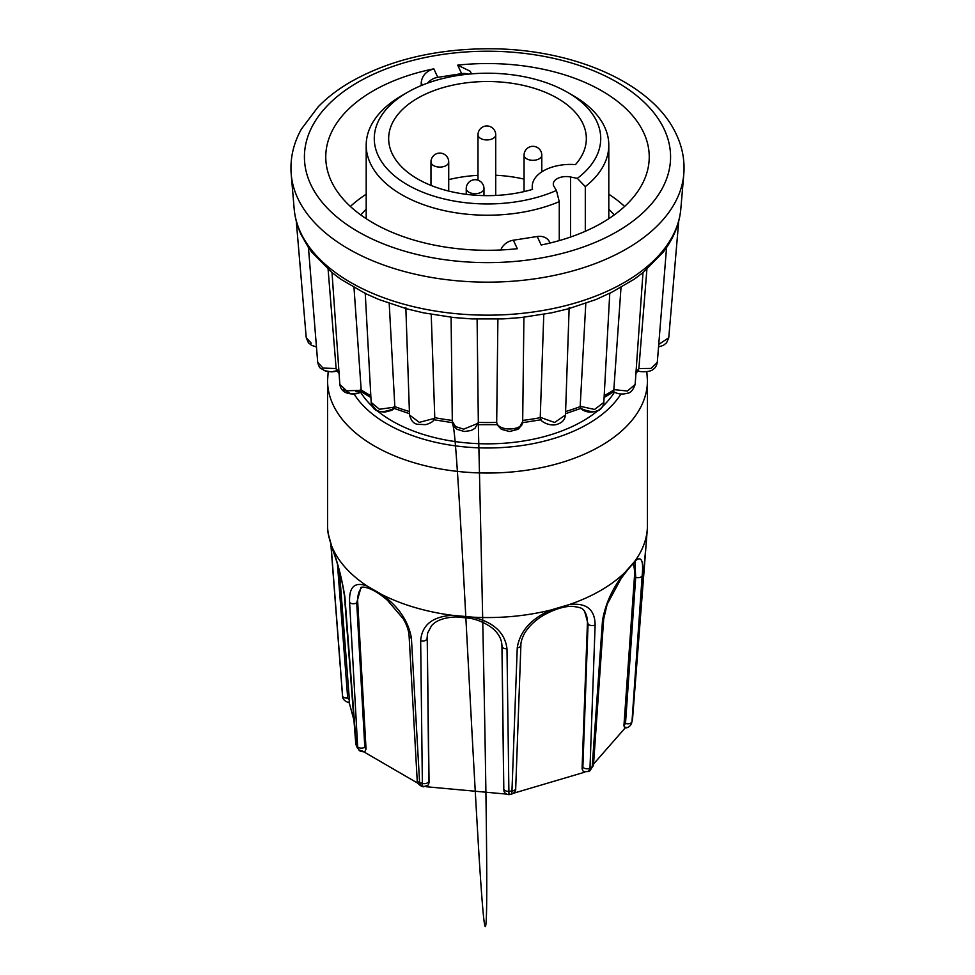 <?xml version="1.0" encoding="UTF-8"?>
<svg xmlns="http://www.w3.org/2000/svg" width="975" height="975" viewBox="0 0 975 975"><rect width="100%" height="100%" fill="white"/><g stroke="black" fill="none" stroke-linecap="round" stroke-linejoin="round"><path stroke-width="1.46" d="M424.296 786.423C423.138 787.434 422.504 786.423 422.37 783.388L420.664 640.868C421.834 625.121 432.352 616.59 452.229 615.298L472.838 617.175C493.618 622.184 505.001 632.714 506.988 648.765L508.889 791.298A146.518 84.593 0 0 0 511.96 791.017A4.497 2.791 2.1 0 0 515.702 788.409C516.019 791.115 514.361 793.138 510.742 794.479L509.901 794.077C511.119 795.076 511.802 794.064 511.96 791.017L517.25 647.827C519.858 631.361 530.997 618.784 550.656 610.058L569.254 604.597C586.268 602.513 594.896 609.29 595.128 624.914L589.997 768.068L588.461 771.566L590.058 770.652L592.203 766.789L602.477 620.673C605.524 603.159 613.031 587.072 624.963 572.423L634.445 561.685A159.937 92.345 0 0 0 647.303 529.145A159.937 92.345 0 0 0 647.437 525.22L647.437 380.689A159.937 92.345 0 0 1 524.842 470.486A159.937 92.345 0 0 1 344.992 422.614A159.937 92.345 0 0 1 327.563 380.689L327.563 525.22A159.937 92.345 0 0 0 327.697 529.145A159.937 92.345 0 0 0 328.234 533.691L331.5 545.586A159.937 92.345 0 0 0 344.992 567.145A159.937 92.345 0 0 0 367.27 586.121L382.029 594.64C398.629 606.669 408.428 621.173 411.413 638.15L419.603 782.572L421.639 786.289L422.772 786.35M585.305 231.294L585.305 186.615A121.302 70.029 0 0 0 608.802 145.19A121.302 70.029 0 0 0 573.276 95.66L567.56 92.357A113.222 65.362 0 0 0 407.44 92.357A113.222 65.362 0 0 0 407.44 184.799A113.222 65.362 0 0 0 556.433 190.442L559.26 201.654L559.26 240.606M407.44 92.357L401.724 95.66A121.302 70.029 0 0 0 366.198 145.19A121.302 70.029 0 0 0 401.724 194.707A121.302 70.029 0 0 0 559.26 201.654M557.395 98.231A98.841 57.062 0 0 0 449.67 85.861A98.841 57.062 0 0 0 388.659 138.584A98.841 57.062 0 0 0 417.605 178.937A98.841 57.062 0 0 0 532.582 189.369A38.183 22.047 0 0 1 532.24 186.457A38.183 22.047 0 0 1 575.469 164.604A98.841 57.062 0 0 0 586.341 138.584A98.841 57.062 0 0 0 557.395 98.231M524.062 179.108A98.841 57.062 0 0 0 495.727 175.256M477.994 175.329A98.841 57.062 0 0 0 448.719 179.632M452.497 420.079L452.327 421.456L455.605 426.599L463.686 429.158L477.933 423.345L478.311 422.394L474.923 428.378L471.12 430.536L464.234 431.486L457.117 429.353L454.118 426.648L452.339 421.724M477.104 319.117L478.323 422.041M409.537 415.021L419.311 422.358L433.838 418.543L434.765 417.324L434.448 418.994C433.57 421.358 430.658 423.235 425.722 424.625L418.129 424.344C413.985 424.076 411.121 420.968 409.537 415.009M431.218 314.34L434.765 417.324M365.235 293.146L371.17 402.407L379.421 409.268L393.388 407.306L394.814 406.27L394.473 408.318M389.208 303.383L394.814 406.27M340.616 279.118L332.012 272.61L339.848 384.442L346.588 390.768L359.361 390.414L361.164 389.622L361.274 391.731L358.617 393.047L351.049 393.937L343.492 389.427M353.998 287.552L361.164 389.622M332.073 272.72L311.683 252.013L308.441 247.479L317.704 362.383L323.03 368.075L336.131 368.526L336.582 370.512L339.068 373.279M328.112 269.405L336.131 368.526M580.929 408.379L580.186 406.27L594.531 409.463L603.83 402.431L609.765 293.146L596.2 299.471L568.035 308.892L551.423 312.853L521.284 317.533L502.905 318.923L472.095 318.923L453.716 317.533L423.577 312.853L406.965 308.892L378.8 299.471L365.576 293.621L340.616 279.13M635.152 384.442L635.152 384.418C633.177 390.061 630.593 392.998 627.4 393.217C622.342 394.643 617.784 394.144 613.726 391.731L613.836 389.622L627.425 391.024L635.152 384.442L642.988 272.61L634.384 279.13L609.424 293.621M657.284 362.383C656.602 365.844 655.2 368.148 653.116 369.318C651.495 371.78 640.538 372.682 637.943 370.658L638.869 368.526L651.044 368.404L657.296 362.383L666.559 247.479L663.317 252.013L642.927 272.72M376.825 410.438A134.782 77.817 0 0 0 392.194 421.042A134.782 77.817 0 0 0 598.175 410.438M602.44 406.66A134.782 77.817 0 0 0 614.445 392.157M421.224 85.581L421.224 82.753C421.943 75.794 426.136 71.151 433.826 68.835A161.74 93.381 0 0 0 325.76 156.926A161.74 93.381 0 0 0 331.268 181.094A161.74 93.381 0 0 0 517.311 248.698L513.362 240.203A13.479 10.628 155.1 0 0 500.882 249.978M624.622 206.444A161.74 93.381 0 0 0 608.802 194.208M366.198 194.208A161.74 93.381 0 0 0 350.378 206.444M471.498 73.868L470.303 71.297L457.689 65.142L461.638 73.649A13.479 10.628 -24.9 0 1 468.293 74.161M550.01 243.043L549.449 241.837A13.479 10.628 155.1 0 0 537.225 236.511L541.174 245.005A161.74 93.381 0 0 0 649.24 156.926A161.74 93.381 0 0 0 457.689 65.142M360.555 392.157A134.782 77.817 0 0 0 372.548 406.648M537.225 236.511L513.362 240.203M427.525 83.143A13.479 10.628 -24.9 0 1 437.775 77.342L461.638 73.649M296.181 219.984L306.235 337.716L311.281 343.2M478.311 422.394A169.699 97.975 0 0 0 496.689 422.394L497.896 319.117M496.677 422.041C497.372 431.73 523.49 431.06 522.685 421.395L518.846 428.732L505.342 428.744M522.697 420.408A169.699 97.975 0 0 0 540.235 417.678L543.782 314.34M540.235 417.324L554.604 422.48L565.463 414.997C564.866 419.457 562.49 422.407 558.346 423.869C550.192 427.635 539.589 420.615 540.552 418.994L540.235 417.678M580.186 406.27L585.792 303.383M613.836 389.622L621.002 287.552M638.869 368.526L646.888 269.405M658.747 344.431L668.753 337.728L666.583 342.798L663.451 345.321L658.539 346.954M496.689 422.394L497.616 425.356L501.369 429.317L509.511 431.523L517.871 429.353L521.771 425.197L522.673 421.736M573.276 95.66L567.56 92.357A113.222 65.362 0 0 1 577.322 178.376L570.533 176.987A12.931 7.471 0 0 0 553.288 184.031A12.931 7.471 0 0 0 554.032 186.53L556.433 190.442M577.322 178.376L585.305 186.615M634.445 561.685C641.197 555.153 643.756 559.833 642.159 575.713L631.971 721.732A146.518 84.593 0 0 0 632.458 719.964A4.497 2.547 4.3 0 0 632.495 719.708L647.303 529.145M593.556 764.034L625.865 727.131L624.682 727.984L623.939 725.583L625.511 723.389L635.712 577.31L634.883 562.612M625.511 723.389A4.497 2.693 -176 0 0 631.971 721.732L632.287 721.013M623.939 725.583L634.445 576.871A37.964 12.651 109.4 0 0 633.08 564.013M588.461 771.566L583.379 771.603L582.063 768.909L582.867 767.167L588.059 623.976L584.549 611.057C582.282 609.826 585.037 607.778 572.02 606.316C564.232 606.279 555.189 609.009 544.891 614.518C536.006 619.454 529.206 625.755 524.501 633.421C522.003 638.235 520.796 642.172 520.894 645.218A4.497 2.791 2.1 0 1 517.25 647.827M582.063 768.909L587.425 623.183A37.964 26.179 141.3 0 0 583.94 610.362M584.854 772.139L513.691 793.187M510.742 794.479L508.926 794.637C504.538 794.406 503.697 790.567 503.99 790.944L503.734 788.58A4.497 2.815 179.3 0 0 508.889 791.298L508.95 794.162M428.805 781.255L428.5 784.936L423.394 786.813L421.639 786.301C418.409 784.497 416.934 782.498 417.19 780.317L417.19 780.317A4.497 2.754 176.8 0 0 419.603 782.572A146.518 84.593 0 0 0 422.37 783.388A4.497 2.815 -0.7 0 0 428.805 781.255L427.233 637.833L429.073 782.901M506.317 794.089L426.197 786.727M427.781 632.543A37.964 29.165 -165.9 0 0 427.233 637.833M411.413 638.15A4.497 2.754 176.8 0 1 409.098 635.907C408.757 630.496 406.794 624.78 403.211 618.747L387.367 600.198C367.977 583.708 359.482 587.291 360.884 587.779L356.716 602.83L364.808 747.228L366.052 749.153L364.796 751.749C361.64 751.859 359.653 751.237 358.849 749.897L357.667 746.813L349.611 602.465C348.879 586.792 354.766 581.344 367.27 586.121M362.054 587.303A37.964 20.487 -123 0 0 357.715 602.172L366.052 749.153M362.822 751.177L358.849 749.897L355.79 744.193A4.497 2.62 175.6 0 0 356.253 745.217L357.569 748.459M418.031 783.339L363.858 751.871M337.508 564.817L347.685 697.99L349.428 700.477C349.611 702.987 349.452 703.438 348.977 701.805L353.937 720.135M339.434 571.313L349.428 700.477M506.988 648.765A4.497 2.815 179.3 0 1 501.942 646.023C501.857 639.21 498.493 633.116 491.839 627.766C482.735 621.063 473.777 618.991 470.108 618.272L456.215 616.931C438.348 617.638 433.205 623.976 431.547 625.682L427.647 633.031L427.013 638.71A4.497 2.815 -0.7 0 1 420.664 640.868M331.5 545.586C337.594 561.88 342.054 579.053 344.894 597.114L356.253 745.217A146.518 84.593 0 0 0 357.667 746.813A4.497 2.754 -3.2 0 0 364.808 747.228M349.367 702.817C344.699 701.403 342.408 699.051 342.505 695.772L342.505 695.772A4.497 2.62 -4.4 0 1 342.542 695.273L331.22 547.28A4.497 2.62 -4.4 0 0 331.195 547.718A4.497 2.62 -4.4 0 0 332.621 549.461M569.254 604.597A159.937 92.345 0 0 0 624.963 572.423M472.838 617.175A159.937 92.345 0 0 0 550.656 610.058M382.029 594.64A159.937 92.345 0 0 0 452.229 615.298M327.697 529.145L328.234 533.691M354.047 393.985A141.972 81.961 0 0 0 361.006 403.236A141.972 81.961 0 0 0 496.226 447.83A141.972 81.961 0 0 0 620.953 393.985M448.719 161.972A8.873 8.873 0 0 0 444.283 154.282A8.873 8.873 0 0 0 430.974 161.972A8.873 5.119 0 0 0 433.582 165.592A8.873 5.119 0 0 0 446.123 165.592A8.873 5.119 0 0 0 448.719 161.972L448.719 191.076M495.727 134.818A8.873 8.873 0 0 0 491.303 127.14A8.873 8.873 0 0 0 477.994 134.818A8.873 5.119 0 0 0 480.59 138.438A8.873 5.119 0 0 0 493.131 138.438A8.873 5.119 0 0 0 495.727 134.818L495.727 195.451M483.978 188.565A8.873 8.873 0 0 0 479.542 180.887A8.873 8.873 0 0 0 466.245 188.565A8.873 5.119 0 0 0 468.841 192.185A8.873 5.119 0 0 0 481.382 192.185A8.873 5.119 0 0 0 483.978 188.565L483.978 195.609M541.795 155.183A8.873 8.873 0 0 0 537.359 147.505A8.873 8.873 0 0 0 524.062 155.183A8.873 5.119 0 0 0 526.658 158.803A8.873 5.119 0 0 0 539.199 158.803A8.873 5.119 0 0 0 541.795 155.183L541.795 171.868M308.466 247.553L301.178 234.756C297.29 226.383 294.962 217.778 294.182 208.942A193.55 111.747 0 0 0 300.544 232.342A193.55 111.747 0 0 0 508.012 314.535A193.55 111.747 0 0 0 680.818 208.942C679.587 222.495 674.822 235.365 666.534 247.553M680.818 208.942L683.78 174.306A196.523 113.466 180 0 1 508.328 281.519A196.523 113.466 180 0 1 297.668 198.059A196.523 113.466 180 0 1 291.22 174.306L294.182 208.942M310.659 184.275A183.081 105.702 0 0 0 534.885 259.021A183.081 105.702 0 0 0 664.341 129.565A183.081 105.702 0 0 0 440.115 54.819A183.081 105.702 0 0 0 310.659 184.275M421.224 82.753L422.333 85.13M433.826 68.835L437.775 77.342M336.156 368.879A169.699 97.975 0 0 0 338.971 371.95M361.177 389.976A169.699 97.975 0 0 0 370.805 395.692M394.814 406.624A169.699 97.975 0 0 0 409.403 411.548M434.765 417.678A169.699 97.975 0 0 0 452.303 420.408M565.597 411.548A169.699 97.975 0 0 0 580.186 406.624M604.195 395.692A169.699 97.975 0 0 0 613.823 389.976M636.029 371.95A169.699 97.975 0 0 0 638.844 368.879M570.533 237.059L570.533 176.987M632.495 719.708L643.805 569.583A4.497 2.547 4.3 0 0 643.817 569.376M642.159 575.713A4.497 2.693 -176 0 1 635.712 577.31L634.445 576.871M582.867 767.167A4.497 2.791 -177.9 0 0 589.997 768.068A146.518 84.593 0 0 0 592.203 766.789A4.497 2.693 4 0 0 593.482 765.082L590.058 770.64M595.128 624.914A4.497 2.791 -177.9 0 1 588.059 623.976L587.425 623.183M515.702 788.409L520.894 645.218M503.734 788.58A4.497 2.815 179.3 0 1 503.795 788.117L502.003 645.572A4.497 2.815 179.3 0 0 501.942 646.023L503.734 788.58M349.611 602.465A4.497 2.754 -3.2 0 0 356.716 602.83L357.715 602.172M330.817 543.648L342.505 695.772A4.497 2.62 -4.4 0 0 347.685 697.99M643.78 569.79A4.497 2.547 4.3 0 0 643.805 569.583L646.425 540.82M602.477 620.673A4.497 2.693 4 0 0 603.683 618.991L607.133 604.342L620.953 578.748C634.237 560.528 635.139 562.977 635.493 562.234L634.225 562.136M409.098 635.907L417.19 780.317M344.894 597.114A4.497 2.62 175.6 0 1 344.467 596.139L344.467 596.139A4.497 2.62 175.6 0 1 344.711 595.152M327.563 380.689L328.185 371.694M608.802 218.692L608.802 145.19M614.25 214.927L608.802 209.125M683.78 174.306C684.889 160.79 682.488 147.652 676.565 134.891C653.36 83.107 572.812 48.421 488.085 48.75C434.484 49.055 388.294 60.328 349.489 82.57C337.362 89.749 326.918 97.829 318.155 106.823L301.385 129.102C293.353 143.569 289.965 158.632 291.22 174.306M405.832 307.515L409.524 415.021M451.096 317.241L452.315 421.456L453.716 428.939C454.777 435.971 456.666 454.63 460.943 528.962C465.038 597.151 472.302 746.107 479.286 859.743C482.649 912.307 485.757 950.345 486.586 909.114C487.342 865.763 485.879 744.888 478.286 422.553M523.904 317.241L522.685 421.456M569.168 307.515L565.476 415.021M678.819 219.984L668.765 337.716M316.461 346.954L311.647 345.369L308.453 342.834L306.235 337.716M336.789 370.756L331.171 371.865L323.992 370.524M317.704 362.383C318.63 365.918 319.617 367.892 320.665 368.318L325.589 371.109C331.049 372.158 334.876 371.999 337.058 370.658M355.814 391.316L361.274 391.731L370.902 397.556M339.848 384.43C340.36 387.587 341.616 389.829 343.614 391.158C345.272 393.364 355.241 395.911 361.274 391.731M392.742 407.672L394.473 408.306L391.682 410.365L384.759 412.108L379.957 411.596L376.435 410.219L372.17 405.112M371.17 402.407L371.707 404.954C374.583 412.51 382.163 413.632 394.473 408.306M603.83 402.431L603.293 404.954C600.429 412.498 592.837 413.619 580.527 408.318C585.207 412.437 591.033 413.168 598.016 410.512C601.88 408.123 603.83 405.429 603.83 402.431M394.314 408.464L409.476 413.692M433.972 419.762L452.424 422.687M477.701 424.673L497.299 424.673M522.576 422.687L541.028 419.762M565.524 413.692L580.686 408.464M604.098 397.556L613.726 391.731M635.932 373.279L638.418 370.512M366.198 209.125L360.75 214.927M524.062 155.183L524.062 191.6M466.245 188.565L466.245 194.305M477.994 134.818L477.994 180.18M430.974 161.972L430.974 185.396M532.24 189.467L532.24 186.457M366.198 218.692L366.198 145.19M624.682 727.996C627.949 728.057 630.313 726.363 631.751 722.926M593.482 765.082L603.683 618.991M327.856 531.29C328.112 533.544 328.331 535.909 332.914 550.375C338.508 565.744 342.359 580.99 344.467 596.139L355.79 744.193M647.437 380.689L646.827 371.694"/></g></svg>
